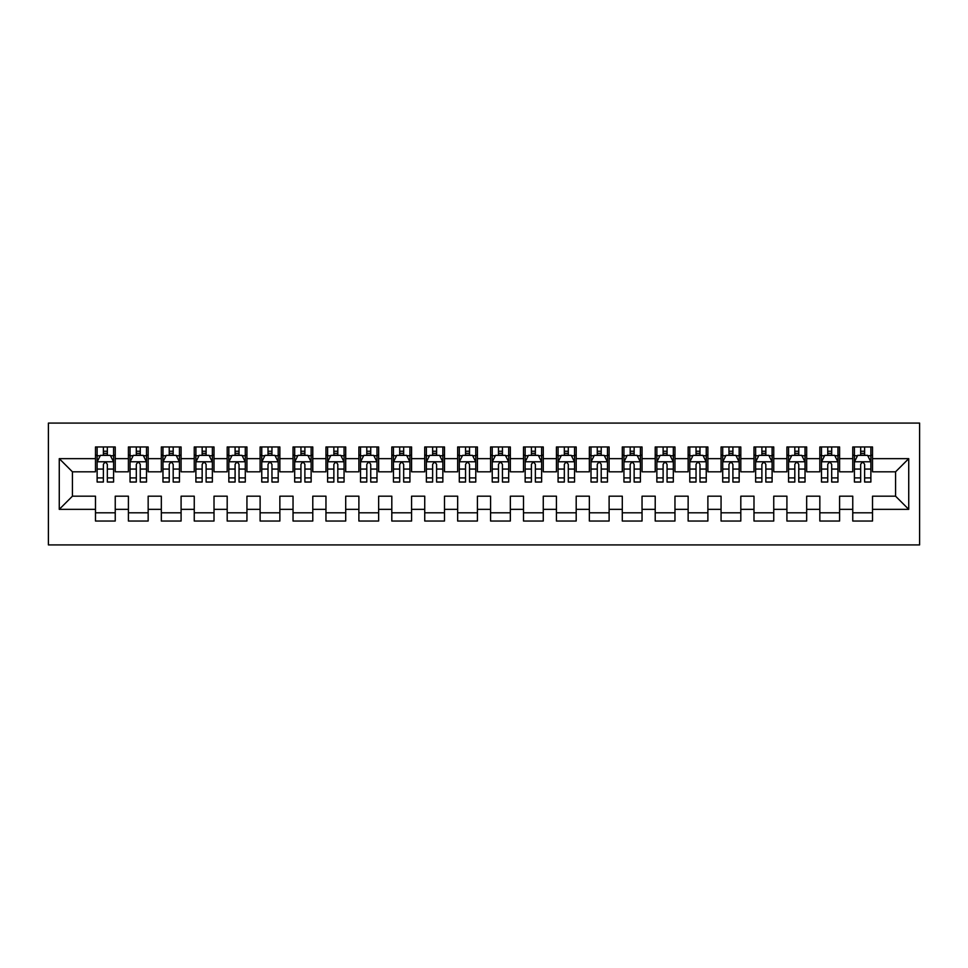 <?xml version="1.0" encoding="UTF-8"?>
<svg xmlns="http://www.w3.org/2000/svg" width="968" height="968" viewBox="0 0 968 968"><rect width="100%" height="100%" fill="white"/><g stroke="black" fill="none" stroke-linecap="round" stroke-linejoin="round"><path stroke-width="1.45" d="M48.4 544.911L919.6 544.911L919.6 423.089L48.4 423.089L48.4 544.911M59.266 509.349L59.266 458.651L95.481 458.651L95.481 471.815L72.431 471.815L72.431 496.185L59.266 509.349L95.481 509.349L95.481 521.038L115.24 521.038L115.24 509.349L128.405 509.349L128.405 521.038L148.165 521.038L148.165 509.349L161.329 509.349L161.329 521.038L181.089 521.038L181.089 509.349L194.253 509.349L194.253 521.038L214.013 521.038L214.013 509.349L227.19 509.349L227.19 521.038L246.937 521.038L246.937 509.349L260.114 509.349L260.114 521.038L279.861 521.038L279.861 509.349L293.038 509.349L293.038 521.038L312.785 521.038L312.785 509.349L325.962 509.349L325.962 521.038L345.709 521.038L345.709 509.349L358.886 509.349L358.886 521.038L378.645 521.038L378.645 509.349L391.81 509.349L391.81 521.038L411.569 521.038L411.569 509.349L424.734 509.349L424.734 521.038L444.494 521.038L444.494 509.349L457.658 509.349L457.658 521.038L477.418 521.038L477.418 509.349L490.582 509.349L490.582 521.038L510.342 521.038L510.342 509.349L523.506 509.349L523.506 521.038L543.266 521.038L543.266 509.349L556.431 509.349L556.431 521.038L576.19 521.038L576.19 509.349L589.355 509.349L589.355 521.038L609.114 521.038L609.114 509.349L622.291 509.349L622.291 521.038L642.038 521.038L642.038 509.349L655.215 509.349L655.215 521.038L674.962 521.038L674.962 509.349L688.139 509.349L688.139 521.038L707.886 521.038L707.886 509.349L721.063 509.349L721.063 521.038L740.81 521.038L740.81 509.349L753.987 509.349L753.987 521.038L773.747 521.038L773.747 509.349L786.911 509.349L786.911 521.038L806.671 521.038L806.671 509.349L819.835 509.349L819.835 521.038L839.595 521.038L839.595 509.349L852.76 509.349L852.76 521.038L872.519 521.038L872.519 496.185L895.569 496.185L895.569 471.815L872.519 471.815L872.519 458.651L908.734 458.651L908.734 509.349L872.519 509.349M872.519 458.651L872.519 446.962L852.76 446.962L852.76 458.651L839.595 458.651L839.595 446.962L819.835 446.962L819.835 458.651L806.671 458.651L806.671 446.962L786.911 446.962L786.911 458.651L773.747 458.651L773.747 446.962L753.987 446.962L753.987 458.651L740.81 458.651L740.81 446.962L721.063 446.962L721.063 458.651L707.886 458.651L707.886 446.962L688.139 446.962L688.139 458.651L674.962 458.651L674.962 446.962L655.215 446.962L655.215 458.651L642.038 458.651L642.038 446.962L622.291 446.962L622.291 458.651L609.114 458.651L609.114 446.962L589.355 446.962L589.355 458.651L576.19 458.651L576.19 446.962L556.431 446.962L556.431 458.651L543.266 458.651L543.266 446.962L523.506 446.962L523.506 458.651L510.342 458.651L510.342 446.962L490.582 446.962L490.582 458.651L477.418 458.651L477.418 446.962L457.658 446.962L457.658 458.651L444.494 458.651L444.494 446.962L424.734 446.962L424.734 458.651L411.569 458.651L411.569 446.962L391.81 446.962L391.81 458.651L378.645 458.651L378.645 446.962L358.886 446.962L358.886 458.651L345.709 458.651L345.709 446.962L325.962 446.962L325.962 458.651L312.785 458.651L312.785 446.962L293.038 446.962L293.038 458.651L279.861 458.651L279.861 446.962L260.114 446.962L260.114 458.651L246.937 458.651L246.937 446.962L227.19 446.962L227.19 458.651L214.013 458.651L214.013 446.962L194.253 446.962L194.253 458.651L181.089 458.651L181.089 446.962L161.329 446.962L161.329 458.651L148.165 458.651L148.165 446.962L128.405 446.962L128.405 458.651L115.24 458.651L115.24 446.962L95.481 446.962L95.481 458.651M839.595 509.349L839.595 496.185L852.76 496.185L852.76 509.349M908.734 458.651L895.569 471.815M806.671 509.349L806.671 496.185L819.835 496.185L819.835 509.349M852.76 458.651L852.76 471.815L839.595 471.815L839.595 458.651M773.747 509.349L773.747 496.185L786.911 496.185L786.911 509.349M819.835 458.651L819.835 471.815L806.671 471.815L806.671 458.651M740.81 509.349L740.81 496.185L753.987 496.185L753.987 509.349M786.911 458.651L786.911 471.815L773.747 471.815L773.747 458.651M707.886 509.349L707.886 496.185L721.063 496.185L721.063 509.349M753.987 458.651L753.987 471.815L740.81 471.815L740.81 458.651M674.962 509.349L674.962 496.185L688.139 496.185L688.139 509.349M721.063 458.651L721.063 471.815L707.886 471.815L707.886 458.651M642.038 509.349L642.038 496.185L655.215 496.185L655.215 509.349M688.139 458.651L688.139 471.815L674.962 471.815L674.962 458.651M609.114 509.349L609.114 496.185L622.291 496.185L622.291 509.349M655.215 458.651L655.215 471.815L642.038 471.815L642.038 458.651M576.19 509.349L576.19 496.185L589.355 496.185L589.355 509.349M622.291 458.651L622.291 471.815L609.114 471.815L609.114 458.651M543.266 509.349L543.266 496.185L556.431 496.185L556.431 509.349M589.355 458.651L589.355 471.815L576.19 471.815L576.19 458.651M510.342 509.349L510.342 496.185L523.506 496.185L523.506 509.349M556.431 458.651L556.431 471.815L543.266 471.815L543.266 458.651M477.418 509.349L477.418 496.185L490.582 496.185L490.582 509.349M523.506 458.651L523.506 471.815L510.342 471.815L510.342 458.651M444.494 509.349L444.494 496.185L457.658 496.185L457.658 509.349M490.582 458.651L490.582 471.815L477.418 471.815L477.418 458.651M411.569 509.349L411.569 496.185L424.734 496.185L424.734 509.349M457.658 458.651L457.658 471.815L444.494 471.815L444.494 458.651M378.645 509.349L378.645 496.185L391.81 496.185L391.81 509.349M424.734 458.651L424.734 471.815L411.569 471.815L411.569 458.651M345.709 509.349L345.709 496.185L358.886 496.185L358.886 509.349M391.81 458.651L391.81 471.815L378.645 471.815L378.645 458.651M312.785 509.349L312.785 496.185L325.962 496.185L325.962 509.349M358.886 458.651L358.886 471.815L345.709 471.815L345.709 458.651M279.861 509.349L279.861 496.185L293.038 496.185L293.038 509.349M325.962 458.651L325.962 471.815L312.785 471.815L312.785 458.651M246.937 509.349L246.937 496.185L260.114 496.185L260.114 509.349M293.038 458.651L293.038 471.815L279.861 471.815L279.861 458.651M214.013 509.349L214.013 496.185L227.19 496.185L227.19 509.349M260.114 458.651L260.114 471.815L246.937 471.815L246.937 458.651M181.089 509.349L181.089 496.185L194.253 496.185L194.253 509.349M227.19 458.651L227.19 471.815L214.013 471.815L214.013 458.651M148.165 509.349L148.165 496.185L161.329 496.185L161.329 509.349M194.253 458.651L194.253 471.815L181.089 471.815L181.089 458.651M115.24 509.349L115.24 496.185L128.405 496.185L128.405 509.349M161.329 458.651L161.329 471.815L148.165 471.815L148.165 458.651M72.431 496.185L95.481 496.185L95.481 509.349M128.405 458.651L128.405 471.815L115.24 471.815L115.24 458.651M852.76 455.19L854.405 455.19M870.873 455.19L872.519 455.19M819.835 455.19L821.481 455.19M837.949 455.19L839.595 455.19M786.911 455.19L788.557 455.19M805.025 455.19L806.671 455.19M753.987 455.19L755.633 455.19M772.101 455.19L773.747 455.19M721.063 455.19L722.709 455.19M739.165 455.19L740.81 455.19M688.139 455.19L689.785 455.19M706.241 455.19L707.886 455.19M655.215 455.19L656.861 455.19M673.317 455.19L674.962 455.19M622.291 455.19L623.936 455.19M640.392 455.19L642.038 455.19M589.355 455.19L591.012 455.19M607.468 455.19L609.114 455.19M556.431 455.19L558.076 455.19M574.544 455.19L576.19 455.19M523.506 455.19L525.152 455.19M541.62 455.19L543.266 455.19M490.582 455.19L492.228 455.19M508.696 455.19L510.342 455.19M457.658 455.19L459.304 455.19M475.772 455.19L477.418 455.19M424.734 455.19L426.38 455.19M442.848 455.19L444.494 455.19M391.81 455.19L393.456 455.19M409.924 455.19L411.569 455.19M358.886 455.19L360.532 455.19M376.988 455.19L378.645 455.19M325.962 455.19L327.608 455.19M344.064 455.19L345.709 455.19M293.038 455.19L294.683 455.19M311.139 455.19L312.785 455.19M260.114 455.19L261.759 455.19M278.215 455.19L279.861 455.19M227.19 455.19L228.835 455.19M245.291 455.19L246.937 455.19M194.253 455.19L195.899 455.19M212.367 455.19L214.013 455.19M161.329 455.19L162.975 455.19M179.443 455.19L181.089 455.19M128.405 455.19L130.051 455.19M146.519 455.19L148.165 455.19M95.481 455.19L97.127 455.19M113.595 455.19L115.24 455.19M95.481 512.81L115.24 512.81M128.405 512.81L148.165 512.81M161.329 512.81L181.089 512.81M194.253 512.81L214.013 512.81M227.19 512.81L246.937 512.81M260.114 512.81L279.861 512.81M293.038 512.81L312.785 512.81M325.962 512.81L345.709 512.81M358.886 512.81L378.645 512.81M391.81 512.81L411.569 512.81M424.734 512.81L444.494 512.81M457.658 512.81L477.418 512.81M490.582 512.81L510.342 512.81M523.506 512.81L543.266 512.81M556.431 512.81L576.19 512.81M589.355 512.81L609.114 512.81M622.291 512.81L642.038 512.81M655.215 512.81L674.962 512.81M688.139 512.81L707.886 512.81M721.063 512.81L740.81 512.81M753.987 512.81L773.747 512.81M786.911 512.81L806.671 512.81M819.835 512.81L839.595 512.81M852.76 512.81L872.519 512.81M59.266 458.651L72.431 471.815M895.569 496.185L908.734 509.349M107.339 451.245L103.382 451.245M113.595 477.902L107.339 477.902L107.339 482.028L113.595 482.028L113.595 461.942L110.304 455.359L100.418 455.359L97.127 461.942L97.127 482.028L103.382 482.028L103.382 477.902L97.127 477.902M97.127 461.942L97.127 446.962M113.595 461.942L113.595 446.962M103.382 455.359L103.382 446.962M107.339 446.962L107.339 455.359M107.339 477.902L107.339 464.41C106.02 461.869 104.701 461.869 103.382 464.41L103.382 477.902M107.339 455.19L103.382 455.19M140.263 451.245L136.306 451.245M146.519 477.902L140.263 477.902L140.263 482.028L146.519 482.028L146.519 461.942L143.228 455.359L133.342 455.359L130.051 461.942L130.051 482.028L136.306 482.028L136.306 477.902L130.051 477.902M130.051 461.942L130.051 446.962M146.519 461.942L146.519 446.962M136.306 455.359L136.306 446.962M140.263 446.962L140.263 455.359M140.263 477.902L140.263 464.41C138.944 461.869 137.625 461.869 136.306 464.41L136.306 477.902M140.263 455.19L136.306 455.19M173.187 451.245L169.231 451.245M179.443 477.902L173.187 477.902L173.187 482.028L179.443 482.028L179.443 461.942L176.152 455.359L166.266 455.359L162.975 461.942L162.975 482.028L169.231 482.028L169.231 477.902L162.975 477.902M162.975 461.942L162.975 446.962M179.443 461.942L179.443 446.962M169.231 455.359L169.231 446.962M173.187 446.962L173.187 455.359M173.187 477.902L173.187 464.41C171.868 461.869 170.549 461.869 169.231 464.41L169.231 477.902M173.187 455.19L169.231 455.19M206.111 451.245L202.155 451.245M212.367 477.902L206.111 477.902L206.111 482.028L212.367 482.028L212.367 461.942L209.076 455.359L199.202 455.359L195.899 461.942L195.899 482.028L202.155 482.028L202.155 477.902L195.899 477.902M195.899 461.942L195.899 446.962M212.367 461.942L212.367 446.962M202.155 455.359L202.155 446.962M206.111 446.962L206.111 455.359M206.111 477.902L206.111 464.41C204.792 461.869 203.474 461.869 202.155 464.41L202.155 477.902M206.111 455.19L202.155 455.19M239.036 451.245L235.091 451.245M245.291 477.902L239.036 477.902L239.036 482.028L245.291 482.028L245.291 461.942L242 455.359L232.126 455.359L228.835 461.942L228.835 482.028L235.091 482.028L235.091 477.902L228.835 477.902M228.835 461.942L228.835 446.962M245.291 461.942L245.291 446.962M235.091 455.359L235.091 446.962M239.036 446.962L239.036 455.359M239.036 477.902L239.036 464.41C237.717 461.869 236.41 461.869 235.091 464.41L235.091 477.902M239.036 455.19L235.091 455.19M271.96 451.245L268.015 451.245M278.215 477.902L271.96 477.902L271.96 482.028L278.215 482.028L278.215 461.942L274.924 455.359L265.05 455.359L261.759 461.942L261.759 482.028L268.015 482.028L268.015 477.902L261.759 477.902M261.759 461.942L261.759 446.962M278.215 461.942L278.215 446.962M268.015 455.359L268.015 446.962M271.96 446.962L271.96 455.359M271.96 477.902L271.96 464.41C270.641 461.869 269.334 461.869 268.015 464.41L268.015 477.902M271.96 455.19L268.015 455.19M304.884 451.245L300.939 451.245M311.139 477.902L304.884 477.902L304.884 482.028L311.139 482.028L311.139 461.942L307.848 455.359L297.975 455.359L294.683 461.942L294.683 482.028L300.939 482.028L300.939 477.902L294.683 477.902M294.683 461.942L294.683 446.962M311.139 461.942L311.139 446.962M300.939 455.359L300.939 446.962M304.884 446.962L304.884 455.359M304.884 477.902L304.884 464.41C303.577 461.869 302.258 461.869 300.939 464.41L300.939 477.902M304.884 455.19L300.939 455.19M337.808 451.245L333.863 451.245M344.064 477.902L337.808 477.902L337.808 482.028L344.064 482.028L344.064 461.942L340.772 455.359L330.899 455.359L327.608 461.942L327.608 482.028L333.863 482.028L333.863 477.902L327.608 477.902M327.608 461.942L327.608 446.962M344.064 461.942L344.064 446.962M333.863 455.359L333.863 446.962M337.808 446.962L337.808 455.359M337.808 477.902L337.808 464.41C336.501 461.869 335.182 461.869 333.863 464.41L333.863 477.902M337.808 455.19L333.863 455.19M370.732 451.245L366.787 451.245M376.988 477.902L370.732 477.902L370.732 482.028L376.988 482.028L376.988 461.942L373.696 455.359L363.823 455.359L360.532 461.942L360.532 482.028L366.787 482.028L366.787 477.902L360.532 477.902M360.532 461.942L360.532 446.962M376.988 461.942L376.988 446.962M366.787 455.359L366.787 446.962M370.732 446.962L370.732 455.359M370.732 477.902L370.732 464.41C369.425 461.869 368.106 461.869 366.787 464.41L366.787 477.902M370.732 455.19L366.787 455.19M403.668 451.245L399.711 451.245M409.924 477.902L403.668 477.902L403.668 482.028L409.924 482.028L409.924 461.942L406.62 455.359L396.747 455.359L393.456 461.942L393.456 482.028L399.711 482.028L399.711 477.902L393.456 477.902M393.456 461.942L393.456 446.962M409.924 461.942L409.924 446.962M399.711 455.359L399.711 446.962M403.668 446.962L403.668 455.359M403.668 477.902L403.668 464.41C402.349 461.869 401.03 461.869 399.711 464.41L399.711 477.902M403.668 455.19L399.711 455.19M436.592 451.245L432.635 451.245M442.848 477.902L436.592 477.902L436.592 482.028L442.848 482.028L442.848 461.942L439.557 455.359L429.671 455.359L426.38 461.942L426.38 482.028L432.635 482.028L432.635 477.902L426.38 477.902M426.38 461.942L426.38 446.962M442.848 461.942L442.848 446.962M432.635 455.359L432.635 446.962M436.592 446.962L436.592 455.359M436.592 477.902L436.592 464.41C435.273 461.869 433.954 461.869 432.635 464.41L432.635 477.902M436.592 455.19L432.635 455.19M469.516 451.245L465.56 451.245M475.772 477.902L469.516 477.902L469.516 482.028L475.772 482.028L475.772 461.942L472.481 455.359L462.595 455.359L459.304 461.942L459.304 482.028L465.56 482.028L465.56 477.902L459.304 477.902M459.304 461.942L459.304 446.962M475.772 461.942L475.772 446.962M465.56 455.359L465.56 446.962M469.516 446.962L469.516 455.359M469.516 477.902L469.516 464.41C468.197 461.869 466.879 461.869 465.56 464.41L465.56 477.902M469.516 455.19L465.56 455.19M502.44 451.245L498.484 451.245M508.696 477.902L502.44 477.902L502.44 482.028L508.696 482.028L508.696 461.942L505.405 455.359L495.519 455.359L492.228 461.942L492.228 482.028L498.484 482.028L498.484 477.902L492.228 477.902M492.228 461.942L492.228 446.962M508.696 461.942L508.696 446.962M498.484 455.359L498.484 446.962M502.44 446.962L502.44 455.359M502.44 477.902L502.44 464.41C501.121 461.869 499.803 461.869 498.484 464.41L498.484 477.902M502.44 455.19L498.484 455.19M535.365 451.245L531.408 451.245M541.62 477.902L535.365 477.902L535.365 482.028L541.62 482.028L541.62 461.942L538.329 455.359L528.443 455.359L525.152 461.942L525.152 482.028L531.408 482.028L531.408 477.902L525.152 477.902M525.152 461.942L525.152 446.962M541.62 461.942L541.62 446.962M531.408 455.359L531.408 446.962M535.365 446.962L535.365 455.359M535.365 477.902L535.365 464.41C534.046 461.869 532.727 461.869 531.408 464.41L531.408 477.902M535.365 455.19L531.408 455.19M568.289 451.245L564.332 451.245M574.544 477.902L568.289 477.902L568.289 482.028L574.544 482.028L574.544 461.942L571.253 455.359L561.38 455.359L558.076 461.942L558.076 482.028L564.332 482.028L564.332 477.902L558.076 477.902M558.076 461.942L558.076 446.962M574.544 461.942L574.544 446.962M564.332 455.359L564.332 446.962M568.289 446.962L568.289 455.359M568.289 477.902L568.289 464.41C566.97 461.869 565.651 461.869 564.332 464.41L564.332 477.902M568.289 455.19L564.332 455.19M601.213 451.245L597.268 451.245M607.468 477.902L601.213 477.902L601.213 482.028L607.468 482.028L607.468 461.942L604.177 455.359L594.304 455.359L591.012 461.942L591.012 482.028L597.268 482.028L597.268 477.902L591.012 477.902M591.012 461.942L591.012 446.962M607.468 461.942L607.468 446.962M597.268 455.359L597.268 446.962M601.213 446.962L601.213 455.359M601.213 477.902L601.213 464.41C599.894 461.869 598.587 461.869 597.268 464.41L597.268 477.902M601.213 455.19L597.268 455.19M634.137 451.245L630.192 451.245M640.392 477.902L634.137 477.902L634.137 482.028L640.392 482.028L640.392 461.942L637.101 455.359L627.228 455.359L623.936 461.942L623.936 482.028L630.192 482.028L630.192 477.902L623.936 477.902M623.936 461.942L623.936 446.962M640.392 461.942L640.392 446.962M630.192 455.359L630.192 446.962M634.137 446.962L634.137 455.359M634.137 477.902L634.137 464.41C632.818 461.869 631.511 461.869 630.192 464.41L630.192 477.902M634.137 455.19L630.192 455.19M667.061 451.245L663.116 451.245M673.317 477.902L667.061 477.902L667.061 482.028L673.317 482.028L673.317 461.942L670.025 455.359L660.152 455.359L656.861 461.942L656.861 482.028L663.116 482.028L663.116 477.902L656.861 477.902M656.861 461.942L656.861 446.962M673.317 461.942L673.317 446.962M663.116 455.359L663.116 446.962M667.061 446.962L667.061 455.359M667.061 477.902L667.061 464.41C665.754 461.869 664.435 461.869 663.116 464.41L663.116 477.902M667.061 455.19L663.116 455.19M699.985 451.245L696.04 451.245M706.241 477.902L699.985 477.902L699.985 482.028L706.241 482.028L706.241 461.942L702.95 455.359L693.076 455.359L689.785 461.942L689.785 482.028L696.04 482.028L696.04 477.902L689.785 477.902M689.785 461.942L689.785 446.962M706.241 461.942L706.241 446.962M696.04 455.359L696.04 446.962M699.985 446.962L699.985 455.359M699.985 477.902L699.985 464.41C698.678 461.869 697.359 461.869 696.04 464.41L696.04 477.902M699.985 455.19L696.04 455.19M732.909 451.245L728.965 451.245M739.165 477.902L732.909 477.902L732.909 482.028L739.165 482.028L739.165 461.942L735.874 455.359L726 455.359L722.709 461.942L722.709 482.028L728.965 482.028L728.965 477.902L722.709 477.902M722.709 461.942L722.709 446.962M739.165 461.942L739.165 446.962M728.965 455.359L728.965 446.962M732.909 446.962L732.909 455.359M732.909 477.902L732.909 464.41C731.602 461.869 730.283 461.869 728.965 464.41L728.965 477.902M732.909 455.19L728.965 455.19M765.845 451.245L761.889 451.245M772.101 477.902L765.845 477.902L765.845 482.028L772.101 482.028L772.101 461.942L768.798 455.359L758.924 455.359L755.633 461.942L755.633 482.028L761.889 482.028L761.889 477.902L755.633 477.902M755.633 461.942L755.633 446.962M772.101 461.942L772.101 446.962M761.889 455.359L761.889 446.962M765.845 446.962L765.845 455.359M765.845 477.902L765.845 464.41C764.526 461.869 763.207 461.869 761.889 464.41L761.889 477.902M765.845 455.19L761.889 455.19M798.769 451.245L794.813 451.245M805.025 477.902L798.769 477.902L798.769 482.028L805.025 482.028L805.025 461.942L801.734 455.359L791.848 455.359L788.557 461.942L788.557 482.028L794.813 482.028L794.813 477.902L788.557 477.902M788.557 461.942L788.557 446.962M805.025 461.942L805.025 446.962M794.813 455.359L794.813 446.962M798.769 446.962L798.769 455.359M798.769 477.902L798.769 464.41C797.45 461.869 796.132 461.869 794.813 464.41L794.813 477.902M798.769 455.19L794.813 455.19M831.693 451.245L827.737 451.245M837.949 477.902L831.693 477.902L831.693 482.028L837.949 482.028L837.949 461.942L834.658 455.359L824.772 455.359L821.481 461.942L821.481 482.028L827.737 482.028L827.737 477.902L821.481 477.902M821.481 461.942L821.481 446.962M837.949 461.942L837.949 446.962M827.737 455.359L827.737 446.962M831.693 446.962L831.693 455.359M831.693 477.902L831.693 464.41C830.375 461.869 829.056 461.869 827.737 464.41L827.737 477.902M831.693 455.19L827.737 455.19M864.618 451.245L860.661 451.245M870.873 477.902L864.618 477.902L864.618 482.028L870.873 482.028L870.873 461.942L867.582 455.359L857.696 455.359L854.405 461.942L854.405 482.028L860.661 482.028L860.661 477.902L854.405 477.902M854.405 461.942L854.405 446.962M870.873 461.942L870.873 446.962M860.661 455.359L860.661 446.962M864.618 446.962L864.618 455.359M864.618 477.902L864.618 464.41C863.299 461.869 861.98 461.869 860.661 464.41L860.661 477.902M864.618 455.19L860.661 455.19M113.51 461.772L97.211 461.772M97.127 455.746L100.224 455.746M110.497 455.746L113.595 455.746M103.382 469.069L97.127 469.069M113.595 469.069L107.339 469.069M107.339 453.339L103.382 453.339M146.434 461.772L130.135 461.772M130.051 455.746L133.148 455.746M143.421 455.746L146.519 455.746M136.306 469.069L130.051 469.069M146.519 469.069L140.263 469.069M140.263 453.339L136.306 453.339M179.358 461.772L163.06 461.772M162.975 455.746L166.072 455.746M176.345 455.746L179.443 455.746M169.231 469.069L162.975 469.069M179.443 469.069L173.187 469.069M173.187 453.339L169.231 453.339M212.282 461.772L195.984 461.772M195.899 455.746L198.997 455.746M209.269 455.746L212.367 455.746M202.155 469.069L195.899 469.069M212.367 469.069L206.111 469.069M206.111 453.339L202.155 453.339M245.207 461.772L228.908 461.772M228.835 455.746L231.921 455.746M242.194 455.746L245.291 455.746M235.091 469.069L228.835 469.069M245.291 469.069L239.036 469.069M239.036 453.339L235.091 453.339M278.131 461.772L261.832 461.772M261.759 455.746L264.845 455.746M275.118 455.746L278.215 455.746M268.015 469.069L261.759 469.069M278.215 469.069L271.96 469.069M271.96 453.339L268.015 453.339M311.055 461.772L294.768 461.772M294.683 455.746L297.781 455.746M308.054 455.746L311.139 455.746M300.939 469.069L294.683 469.069M311.139 469.069L304.884 469.069M304.884 453.339L300.939 453.339M343.991 461.772L327.692 461.772M327.608 455.746L330.705 455.746M340.978 455.746L344.064 455.746M333.863 469.069L327.608 469.069M344.064 469.069L337.808 469.069M337.808 453.339L333.863 453.339M376.915 461.772L360.616 461.772M360.532 455.746L363.629 455.746M373.902 455.746L376.988 455.746M366.787 469.069L360.532 469.069M376.988 469.069L370.732 469.069M370.732 453.339L366.787 453.339M409.839 461.772L393.54 461.772M393.456 455.746L396.553 455.746M406.826 455.746L409.924 455.746M399.711 469.069L393.456 469.069M409.924 469.069L403.668 469.069M403.668 453.339L399.711 453.339M442.763 461.772L426.464 461.772M426.38 455.746L429.477 455.746M439.75 455.746L442.848 455.746M432.635 469.069L426.38 469.069M442.848 469.069L436.592 469.069M436.592 453.339L432.635 453.339M475.687 461.772L459.389 461.772M459.304 455.746L462.401 455.746M472.674 455.746L475.772 455.746M465.56 469.069L459.304 469.069M475.772 469.069L469.516 469.069M469.516 453.339L465.56 453.339M508.611 461.772L492.313 461.772M492.228 455.746L495.326 455.746M505.599 455.746L508.696 455.746M498.484 469.069L492.228 469.069M508.696 469.069L502.44 469.069M502.44 453.339L498.484 453.339M541.535 461.772L525.237 461.772M525.152 455.746L528.25 455.746M538.523 455.746L541.62 455.746M531.408 469.069L525.152 469.069M541.62 469.069L535.365 469.069M535.365 453.339L531.408 453.339M574.46 461.772L558.161 461.772M558.076 455.746L561.174 455.746M571.447 455.746L574.544 455.746M564.332 469.069L558.076 469.069M574.544 469.069L568.289 469.069M568.289 453.339L564.332 453.339M607.384 461.772L591.085 461.772M591.012 455.746L594.098 455.746M604.371 455.746L607.468 455.746M597.268 469.069L591.012 469.069M607.468 469.069L601.213 469.069M601.213 453.339L597.268 453.339M640.308 461.772L624.009 461.772M623.936 455.746L627.022 455.746M637.295 455.746L640.392 455.746M630.192 469.069L623.936 469.069M640.392 469.069L634.137 469.069M634.137 453.339L630.192 453.339M673.232 461.772L656.945 461.772M656.861 455.746L659.946 455.746M670.219 455.746L673.317 455.746M663.116 469.069L656.861 469.069M673.317 469.069L667.061 469.069M667.061 453.339L663.116 453.339M706.168 461.772L689.869 461.772M689.785 455.746L692.882 455.746M703.155 455.746L706.241 455.746M696.04 469.069L689.785 469.069M706.241 469.069L699.985 469.069M699.985 453.339L696.04 453.339M739.092 461.772L722.793 461.772M722.709 455.746L725.806 455.746M736.079 455.746L739.165 455.746M728.965 469.069L722.709 469.069M739.165 469.069L732.909 469.069M732.909 453.339L728.965 453.339M772.016 461.772L755.718 461.772M755.633 455.746L758.73 455.746M769.003 455.746L772.101 455.746M761.889 469.069L755.633 469.069M772.101 469.069L765.845 469.069M765.845 453.339L761.889 453.339M804.94 461.772L788.642 461.772M788.557 455.746L791.655 455.746M801.928 455.746L805.025 455.746M794.813 469.069L788.557 469.069M805.025 469.069L798.769 469.069M798.769 453.339L794.813 453.339M837.865 461.772L821.566 461.772M821.481 455.746L824.579 455.746M834.852 455.746L837.949 455.746M827.737 469.069L821.481 469.069M837.949 469.069L831.693 469.069M831.693 453.339L827.737 453.339M870.789 461.772L854.49 461.772M854.405 455.746L857.503 455.746M867.776 455.746L870.873 455.746M860.661 469.069L854.405 469.069M870.873 469.069L864.618 469.069M864.618 453.339L860.661 453.339"/></g></svg>
